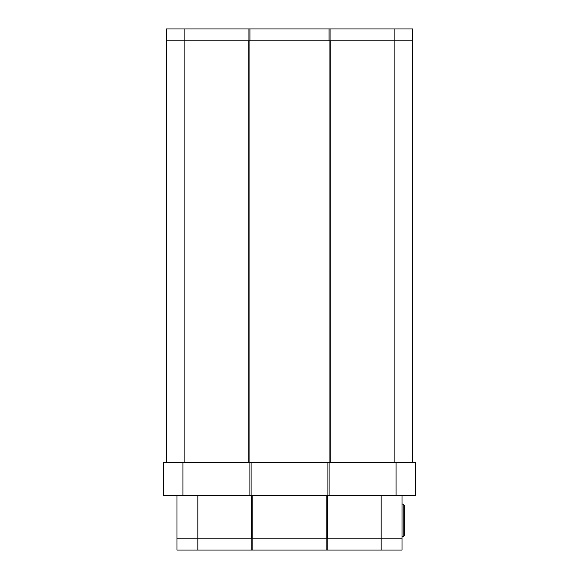 <?xml version="1.0" encoding="UTF-8"?>
<svg xmlns="http://www.w3.org/2000/svg" width="579" height="579" viewBox="0 0 579 579"><rect width="100%" height="100%" fill="white"/><g stroke="black" fill="none" stroke-linecap="round" stroke-linejoin="round"><path stroke-width="0.87" d="M166.332 28.95L412.668 28.95L412.668 40.791L166.332 40.791L166.332 28.95M166.332 462.411L166.332 40.791L184.115 40.791L184.115 28.95M248.912 40.791L248.912 28.95M249.976 40.791L249.976 28.95M329.024 40.791L329.024 28.95M330.088 40.791L330.088 28.95M330.254 462.411L330.254 40.791L394.885 40.791L394.885 28.95M392.164 550.05L176.993 550.05L176.993 538.209L402.007 538.209L402.007 550.05L391.013 550.05M327.229 538.209L327.229 550.05M327.396 495.573L327.396 538.209L381.163 538.209L381.163 550.05M326.165 538.209L326.165 550.05M252.835 538.209L252.835 550.05M251.771 538.209L251.771 550.05M176.993 495.573L176.993 538.209L197.837 538.209L197.837 550.05M186.836 550.05L187.987 550.05M184.115 462.411L184.115 40.791L248.746 40.791L248.746 462.411M394.885 462.411L394.885 40.791L412.668 40.791L412.668 462.411M249.925 40.791L249.925 462.411L415.512 462.411L415.512 495.573L163.488 495.573L163.488 462.411L249.918 462.411L249.918 495.573M329.075 40.791L329.082 495.573M404.381 505.286L404.381 535.604L403.194 536.784L403.194 504.099L404.381 505.286M381.163 495.573L381.163 538.209L402.007 538.209L402.007 495.573M197.837 495.573L197.837 538.209L251.604 538.209L251.604 495.573M252.784 495.573L252.784 538.209M326.216 495.573L326.216 538.209M182.935 462.411L182.935 495.573M251.105 462.411L251.105 495.573M327.895 462.411L327.895 495.573M396.065 462.411L396.065 495.573M403.194 504.099L402.007 504.099M403.194 536.784L402.007 536.784"/></g></svg>
